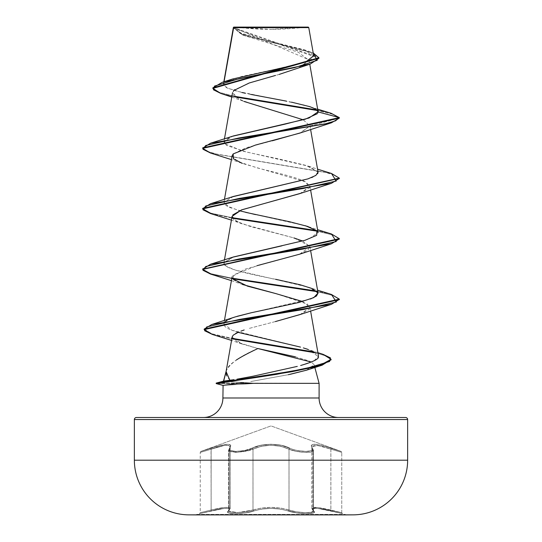 <?xml version="1.0" encoding="UTF-8"?>
<svg xmlns="http://www.w3.org/2000/svg" width="542" height="542" viewBox="0 0 542 542"><rect width="100%" height="100%" fill="white"/><g stroke="black" fill="none" stroke-linecap="round" stroke-linejoin="round"><path stroke-width="0.41" stroke-dasharray="2.71 2.03" d="M196.699 514.392L345.301 514.392L196.699 514.392M345.301 514.9L196.699 514.9L345.301 514.9M314.285 508.437L318.222 508.491L330.844 510.998C316.63 507.556 310.905 507.556 313.676 511.004C319.116 514.48 297.91 514.48 288.202 510.998C276.745 507.542 265.275 507.542 253.798 510.998C244.11 514.473 222.891 514.487 228.324 511.004C231.102 507.556 225.377 507.556 211.143 511.004L199.483 513.647L224.293 508.437M211.136 449.196L211.136 510.008L224.801 507.454L228.819 507.515L230.194 508.545L230.194 446.987L228.826 445.422L224.767 445.328L211.136 449.196C197.031 453.363 197.024 453.363 211.116 449.203L206.861 450.497L211.136 449.196L211.028 448.227C226.542 443.017 232.83 443.017 229.903 448.227A1.023 0.935 41.1 0 0 229.151 449.196L230.194 446.987L230.194 508.545L229.151 510.008L229.151 449.196L230.194 446.987C229.286 444.108 222.931 444.846 211.136 449.196C197.031 453.363 197.024 453.363 211.116 449.203L211.014 448.234L211.116 449.203C222.877 444.86 229.225 444.128 230.16 447.001L229.124 449.203A1.023 0.935 41.1 0 1 229.869 448.234A1.023 0.935 -138.9 0 0 229.124 449.203L228.534 450.355L237.532 452.333L252.978 449.196A1.023 0.711 -115.6 0 0 252.125 448.227A1.023 0.711 64.4 0 1 252.978 449.196C264.963 443.979 276.976 443.979 289.022 449.196A1.023 0.711 -64.4 0 1 289.875 448.227A1.023 0.711 115.6 0 0 289.022 449.196C296.542 452.773 314.313 453.505 313.466 450.361L311.04 451.987L304.455 452.333L296.101 451.31L289.022 449.196L289.022 510.008L296.149 511.784L304.489 512.624L311.04 512.332L313.472 510.984L313.472 450.361L312.876 449.203A1.023 0.935 138.9 0 0 312.131 448.234A1.023 0.935 -41.1 0 1 312.876 449.203L311.84 447.001L317.253 445.341L330.884 449.203L330.986 448.234L330.884 449.203L341.758 452.38L330.884 449.203L330.884 510.015L341.758 512.657L341.758 452.38L330.864 449.196L330.972 448.227L330.864 449.196L317.253 445.334L311.806 446.987L312.849 449.196A1.023 0.935 -41.1 0 0 312.097 448.227C309.197 443.017 315.491 443.017 330.972 448.227L341.087 451.418L330.986 448.234C315.498 443.038 309.211 443.038 312.131 448.234C316.907 452.401 298.154 452.394 289.875 448.227C298.175 452.401 316.894 452.394 312.097 448.227A1.023 0.935 138.9 0 1 312.849 449.196L313.445 450.361L312.849 449.196L312.849 510.008L313.445 510.984L313.445 450.361C314.306 453.491 296.555 452.78 289.001 449.203A1.023 0.705 115.6 0 1 289.855 448.234C280.736 443.004 261.203 443.031 252.125 448.227C243.819 452.401 225.086 452.394 229.869 448.234C232.755 443.038 226.468 443.038 211.014 448.234L200.913 451.418L220.357 445.375L227.41 444.223L229.612 444.521L230.757 445.368L229.341 449.528L230.228 450.544L235.939 451.418L244.564 450.544L248.71 449.528L260.587 445.361L270.973 444.203L281.386 445.361L293.29 449.528L297.423 450.537L306.04 451.418L311.765 450.544L312.659 449.528L311.243 445.375L312.375 444.528L314.563 444.223L321.623 445.368L341.087 451.418L271 425.91L200.913 451.418L211.028 448.227L200.913 451.418L271 425.91L341.087 451.418L321.616 445.361L314.55 444.203L312.348 444.508L311.203 445.361L312.632 449.528L311.752 450.537L306.047 451.418L297.423 450.544L293.276 449.528L281.4 445.375L271.02 444.223L260.621 445.368L244.591 450.544L235.973 451.418L230.255 450.544L229.368 449.528L230.797 445.361L229.666 444.508L227.477 444.203L220.404 445.361L211.028 448.227L211.136 510.008L206.848 511.099L211.116 510.015L211.116 449.203L224.713 445.348L228.778 445.436L230.16 447.001L230.16 508.552L228.785 507.529L224.788 507.461L211.116 510.015L211.143 511.004C225.411 507.542 231.143 507.542 228.358 510.998L227.721 512.088L228.731 512.928L235.242 513.647L245.079 512.935L261.576 509.101L270.993 508.355L280.424 509.101L296.908 512.935L306.745 513.647L313.262 512.935L314.279 512.088L312.646 509.365M227.667 508.45L223.731 508.504L211.143 511.004L211.136 510.008L211.156 510.998L199.483 513.647L211.156 510.998L211.116 510.015C222.952 507.136 229.3 506.655 230.16 508.552L229.124 510.015A1.023 0.955 50.2 0 1 228.324 511.004A1.023 0.955 -129.8 0 0 229.124 510.015L230.16 508.552L230.16 447.001L229.124 449.203L229.124 510.015L228.541 511.106L229.151 510.008L229.151 449.196L228.568 450.49L229.51 451.506L235.635 452.38L244.876 451.506L249.32 450.497L244.855 451.506L235.601 452.38L229.49 451.506L228.541 450.497L229.124 449.203L229.124 510.015L228.541 511.106L229.503 511.946L235.621 512.657L244.828 511.939L252.978 510.008L252.978 449.196L261.041 446.33L270.98 445.165L280.939 446.33L289.022 449.196L289.022 510.008L280.878 508.098L271.007 507.353L261.129 508.098L252.978 510.008L252.978 449.196L249.306 450.49L252.999 449.203L252.999 510.015L261.136 508.111L270.993 507.366L280.858 508.111L289.001 510.015L289.001 449.203C277.03 444 265.031 444 252.999 449.203A1.023 0.705 64.4 0 0 252.145 448.234A1.023 0.705 -115.6 0 1 252.999 449.203L237.579 452.333L228.561 450.355L229.151 449.196A1.023 0.935 -138.9 0 1 229.903 448.227C225.106 452.401 243.853 452.394 252.145 448.234C261.285 443.024 280.776 443.044 289.855 448.234A1.023 0.705 -64.4 0 0 289.001 449.203L296.095 451.317L304.448 452.333L311.02 451.981L313.445 450.361L313.445 510.984L311.013 512.332L304.462 512.624L296.128 511.784L289.001 510.015A1.023 0.725 109.1 0 1 288.181 511.004C297.883 514.48 319.096 514.48 313.642 510.998C310.851 507.542 316.582 507.542 330.844 510.998L342.517 513.647L330.857 511.004L330.864 449.196L321.914 446.33L315.132 445.165L311.955 446.33L311.806 446.994L312.849 449.196L312.849 510.008L311.962 508.098L315.119 507.353L321.833 508.098L330.864 510.008L330.864 449.196L341.758 452.38L341.758 512.657L317.185 507.454L311.806 508.545L311.962 508.098M188.684 514.853L353.316 514.853L188.684 514.853M236.244 27.1L241.027 27.669A273.283 273.283 0 0 1 236.244 27.1L305.756 27.1A273.283 273.283 0 0 1 271 29.322L305.756 27.1L236.244 27.1M241.048 27.676L271 29.322A273.283 273.283 0 0 1 241.048 27.676M318.1 111.801L313.906 108.197L303.181 104.775L236.251 91.09L226.454 87.669L223.419 84.247L223.751 83.461L241.427 76.53L273.839 69.6L303.025 62.662L311.277 59.2L313.703 55.731L233.406 27.534L240.452 33.563L260.031 39.424L308.283 51.138L313.222 52.974L263.873 40.338L241.59 34.024L233.392 27.446L233.284 28.177L318.933 58.265L310.485 52.398L242.328 34.81L233.426 27.418L308.994 59.769L300.83 67.269L277.904 74.769L251.441 82.276L234.483 89.776M252.789 383.092L231.475 381.785L252.789 383.092L216.197 383.092L319.096 383.343L252.416 383.343M252.416 383.594L216.197 383.594L252.416 383.594L222.904 385.389L252.416 383.594M319.096 397.984L222.904 397.984L319.096 397.984M203.385 417.503L338.615 417.503L203.385 417.503M229.883 380.294L226.488 375.559M226.102 371.48L226.238 370.884C226.746 367.93 230.106 364.312 236.339 360.037M295.404 356.826L308.662 360.809L311.291 362.042L314.103 364.712L314.848 367.469L314.103 364.712C314.902 366.101 312.775 367.788 307.714 369.773M231.475 381.785L223.494 381.134L231.475 381.785M227.958 384.874L223.087 385.403M231.78 97.052L243.907 101.408L233.914 95.995L233.663 90.575L232.545 92.655L239.252 99.437L258.9 106.218L303.242 119.789L309.956 125.988L300.614 132.81M272.219 140.812L246.319 147.715L233.243 153.847M232.078 155.832L237.857 161.584L257.206 167.885C272.335 171.97 295.478 176.624 305.512 181.855L309.922 186.089L300.675 193.298M232.078 216.353L236.38 221.353L250.614 226.59L293.249 237.742L242.369 223.934L233.399 219.3L232.728 214.964M302.605 240.994L309.916 246.59L299.712 254.151L244.679 269.272L232.084 276.84L232.518 278.757L210.587 274.076M302.605 301.515L309.922 307.118L300.532 314.374M275.411 321.562L248.629 328.547L275.411 321.562M244.266 329.936L240.878 331.155M235.797 333.384L233.392 335.037M232.145 337.002L237.755 342.334L257.904 348.526C240.404 355.979 229.849 363.431 226.238 370.884L226.089 371.568M262.206 374.278L236.983 379.183M300.641 365.498L314.191 360.721L318.472 355.938L314.184 351.921L303.344 347.91M237.985 332.314L231.908 330.254L223.86 323.784L225.547 321.399L233.846 317.375M234.984 316.982L237.186 316.304M251.19 312.775L310.471 299.028M275.702 279.299C247.829 273.73 221.211 268.148 224.009 262.565L232.681 257.226M224.449 259.916L224.009 262.565M281.942 245.824L308.493 239.225L318.073 232.626L317.233 231.116M245.662 212.356L229.3 207.349L223.934 202.342L232.41 196.807M307.958 178.88L311.433 177.634M312.985 176.977L317.72 173.677M318.073 172.105L306.149 165.439L278.026 158.772L246.664 152.092L226.522 145.412L223.927 141.841L232.518 136.259M241.868 92.486L227.064 87.973L223.751 83.461L224.049 81.74L223.751 83.461L232.593 79.017M313.696 55.697L303.73 49.613L259.455 38.577L240.811 33.055L233.406 27.534L308.771 27.615L264.862 27.656M301.67 27.595L233.284 27.703L244.876 35.779L298.256 52.188L309.035 60.386L297.612 68.59M279.286 74.383L275.539 75.426M303.256 119.796L309.956 125.988L339.319 118.122L332.951 114.342L317.551 110.568L332.951 114.342L339.319 118.122L309.956 125.988L299.624 133.169M220.851 93.454L234.984 96.923L220.811 93.441M330.993 113.224L316.907 109.938L331.04 113.237M234.191 96.259L218.351 92.079L212.837 87.899L218.351 92.079L234.191 96.259M316.853 109.89L315.586 109.044M291.569 102.167L286.427 101.137M250.614 94.369L245.296 93.258M307.497 369.854L306.806 370.098M288.351 374.698L250.763 381.548L290.248 374.305M243.615 382.652L238.785 383.343M136.408 417.503L405.592 417.503M338.615 417.503L208.528 417.503L338.615 417.503M407.638 419.549L134.362 419.549L407.638 419.549M407.638 460.199L134.362 460.199L407.638 460.199M306.528 370.193L314.103 364.712L311.291 362.042M257.904 348.526L241.732 343.899L232.172 336.873M299.638 314.699L309.204 309.428L307.605 304.157L275.912 293.615M231.414 280.648L242.369 284.448L233.338 279.753L233.074 275.065L257.023 265.675M299.638 254.184L307.958 250.113L309.767 246.048L293.791 237.904M299.638 193.677L309.631 187.762L305.512 181.855L242.369 163.42L231.414 159.626M210.547 153.04L323.96 172.051L335.064 175.215L339.299 178.386L335.071 175.215L323.981 172.051L210.594 153.054M210.547 213.555L232.525 218.257L210.594 213.568M339.319 239.151L333.581 235.167L317.3 231.19L333.215 235.045L339.299 238.9M210.54 274.062L232.525 278.764M339.319 299.665L333.581 295.681L317.314 291.704L333.222 295.559L339.292 299.408M212.484 334.482L232.701 338.953L212.532 334.495M331.094 359.827L327.192 356.351L315.837 352.883L326.901 356.229L331.074 359.576M202.688 147.871L206.414 151.069L217.193 154.267L331.433 173.454M202.688 208.379L210.52 213.04L232.24 217.701L210.94 213.169L202.708 208.636M331.474 233.981L316.643 230.56L331.426 233.968M202.708 269.144L210.94 273.683L232.24 278.215L210.94 273.683L202.708 269.144M331.467 294.489L316.657 291.074L331.426 294.475M204.171 329.096L211.712 333.737L232.362 338.384L211.726 333.743L204.171 329.102M317.849 112.932L317.314 113.691M233.534 135.913L225.458 139.7L224.307 143.481L242.423 151.042L308.445 166.164L318.046 171.943M233.555 196.421L223.988 202.119L226.109 205.662L239.388 210.743M255.492 214.598L305.512 225.743M233.541 256.942L223.9 262.999L226.448 266.4L235.289 270.058L308.445 287.192L318.046 292.971M235.032 316.968L227.173 320.295M225.729 321.257L225.547 321.399C221.976 324.367 224.09 327.314 231.908 330.254L300.532 347.11M317.903 352.679L307.978 349.373L318.479 356.697M297.287 366.392L262.328 374.251M331.474 173.467L218.047 154.456L206.942 151.293L202.708 148.122M233.284 28.177L233.392 27.446M312.002 508.111L312.876 510.015L312.876 449.203L311.84 447.008L311.989 446.344L315.146 445.185L321.921 446.344L330.884 449.203L330.884 510.015L321.867 508.111L315.166 507.366L312.002 508.111L311.84 508.559L317.233 507.468L341.758 512.657L330.864 510.008L330.844 510.998L330.884 510.015L330.857 511.004L342.517 513.647L317.734 508.45M313.472 510.984L312.876 510.015L312.876 449.203L313.472 450.361L313.472 510.984L311.84 508.552L313.201 510.801A1.023 0.955 -50.2 0 1 312.876 510.015A1.023 0.955 129.8 0 0 313.676 511.004A1.023 0.955 -50.2 0 1 313.201 510.794L313.472 510.984C314.245 513.579 296.759 513.023 289.022 510.008A1.023 0.725 -70.8 0 1 288.202 510.998A1.023 0.725 109.2 0 0 289.022 510.008C277.016 506.553 265.004 506.553 252.978 510.008A1.023 0.725 -109.2 0 0 253.798 510.998A1.023 0.725 70.8 0 1 252.978 510.008L237.518 512.624L228.534 510.984L228.528 450.361L230.194 446.987M206.848 511.099L200.242 512.657L206.841 511.099M313.439 450.355L311.806 446.987L311.806 508.545L312.849 510.008A1.023 0.955 -50.3 0 0 313.642 510.998A1.023 0.955 129.7 0 1 312.849 510.008L313.439 510.984C314.211 513.579 296.731 513.023 289.001 510.015L289.001 449.203L280.952 446.344L271.02 445.185L261.075 446.344L252.999 449.203L252.999 510.015L244.828 511.946L235.621 512.657L229.523 511.939L228.568 511.099L229.151 510.008A1.023 0.955 -129.7 0 1 228.358 510.998A1.023 0.955 50.3 0 0 229.151 510.008L230.194 508.545C229.32 506.641 222.972 507.129 211.136 510.008C196.99 513.491 196.983 513.491 211.116 510.015L211.116 449.203M206.861 450.497L200.242 452.38L206.875 450.49M211.136 510.008C196.99 513.491 196.983 513.491 211.116 510.015M228.358 510.998C222.898 514.473 244.09 514.487 253.819 511.004A1.023 0.725 -109.1 0 1 252.999 510.015L237.518 512.624L228.555 510.984L228.555 450.355M289.001 510.015C276.989 506.567 264.991 506.567 252.999 510.015A1.023 0.725 70.9 0 0 253.819 511.004C265.262 507.556 276.718 507.556 288.181 511.004A1.023 0.725 -70.9 0 0 289.001 510.015M313.676 511.004L314.306 512.095L313.29 512.935L306.772 513.647L296.928 512.935L280.438 509.094L271.007 508.342L261.569 509.094L245.079 512.928L235.242 513.647L228.717 512.935L227.694 512.095L229.313 509.372M223.846 81.801L223.419 84.247M308.994 59.769L309.767 64.207M224.449 138.894L223.927 141.841M309.916 125.534L310.586 129.369M224.449 199.402L223.934 202.342M309.922 186.089L310.586 189.876M309.916 246.59L310.586 250.39M224.435 320.505L223.86 323.784M309.922 307.118L310.586 310.905M244.876 35.779L242.328 34.81M303.73 49.613L308.283 51.138M317.646 109.152L310.065 106.74M241.732 343.899L231.542 340.437M242.369 223.934L231.414 220.133M308.445 166.164L317.551 169.151M308.432 226.671L317.551 229.659M308.439 287.192L317.551 290.173M341.087 451.418L341.758 452.38M313.466 450.355L311.84 447.001L311.84 508.559M230.16 447.001L228.534 450.355M200.913 451.418L200.242 452.38L200.242 512.657L199.483 513.647M313.439 510.984L311.806 508.545M341.758 512.657L342.517 513.647M230.16 508.552L228.534 510.984M228.555 510.984L230.194 508.545"/><path stroke-width="0.81" d="M405.592 417.503A2.053 2.053 0 0 1 407.638 419.549L407.638 460.199A54.654 54.654 0 0 1 353.316 514.853A13664.057 13664.057 0 0 1 345.301 514.9A13664.057 13664.057 0 0 0 353.316 514.853L188.684 514.853L353.316 514.853A54.654 54.654 0 0 0 407.638 460.199L134.362 460.199A54.654 54.654 0 0 0 188.684 514.853A13664.057 13664.057 0 0 0 196.699 514.9A13664.057 13664.057 0 0 1 188.684 514.853A54.654 54.654 0 0 1 134.362 460.199L407.638 460.199L407.638 419.549L134.362 419.549L134.362 460.199L134.362 419.549L407.638 419.549A2.053 2.053 0 0 0 405.592 417.503L136.408 417.503A2.053 2.053 0 0 0 134.362 419.549A2.053 2.053 0 0 1 136.408 417.503L405.592 417.503L136.408 417.503M233.453 27.683L308.771 27.615L308.262 27.1L233.737 27.1L224.049 81.74L233.453 27.683L264.862 27.656M331.074 359.576L322.124 365.186L276.352 374.387L216.373 383.594L216.197 383.092L216.197 383.594L223.087 385.403L222.904 397.984A19.519 19.519 0 0 1 203.385 417.503A19.519 19.519 0 0 0 222.904 397.984L319.096 397.984L319.096 383.343L238.785 383.343L227.958 384.874M338.615 417.503A19.519 19.519 0 0 1 319.096 397.984A19.519 19.519 0 0 0 338.615 417.503M226.488 375.559L226.102 371.48M223.087 385.403L238.785 383.343L319.096 383.343L314.848 367.469L319.096 383.343L319.096 397.984L222.904 397.984L223.087 385.403L216.373 383.594L216.373 383.092L223.677 381.121L226.15 371.229L223.494 381.134L234.015 379.664L223.677 381.121L216.373 383.092L216.373 383.594L291.914 371.71L320.139 365.769L331.094 359.827L331.094 359.326L320.139 365.267L291.914 371.209L216.373 383.092L264.571 375.891L305.336 368.696L329.563 361.5L330.437 357.903L323.005 354.305L317.903 352.679M236.339 360.037C241.027 356.921 248.222 353.086 257.904 348.526L295.404 356.826M311.291 362.042L257.904 348.526M234.483 89.776L233.663 90.575L249.191 83.001L275.539 75.426M303.242 119.789L243.907 101.408M300.614 132.81L272.219 140.812M233.243 153.847L232.078 155.832L224.449 199.402M300.675 193.298L241.373 209.964L232.078 216.353L224.449 259.916M293.791 237.904L302.605 240.994M232.525 278.764L317.314 291.704L232.525 278.764L247.592 286.183L275.912 293.615L302.605 301.515M300.532 314.374L275.411 321.562L299.638 314.699L331.453 304.326L239.489 319.401L206.732 326.941L204.612 330.715L212.484 334.482L231.542 340.437M240.878 331.155L244.178 329.97M233.392 335.037L238.771 331.982L235.797 333.384M232.172 336.873L233.135 335.281L232.145 337.002L226.089 371.568L229.883 380.294M236.983 379.183L252.403 376.358L297.287 366.392M300.532 347.11L237.985 332.314M233.846 317.375L234.984 316.982M235.032 316.968L251.19 312.775L237.186 316.304M310.471 299.028L316.433 296.04L318.073 293.12L312.226 288.601L300.261 284.794L275.702 279.299M232.681 257.226L281.942 245.824M317.233 231.116L307.66 226.427L289.577 221.746L245.662 212.356M232.41 196.807L307.958 178.88L233.555 196.421L210.553 203.717L302.809 188.589L336.236 181.028L331.474 173.467L317.551 169.151M311.433 177.634L312.985 176.977M317.72 173.677L318.073 172.105L310.586 129.369M232.518 136.259L285.241 124.091L309.008 118.007L318.1 111.801M313.703 55.731L308.771 27.615L301.67 27.595M231.78 97.052L220.811 93.441L213.419 89.762L214.51 86.083L238.968 78.725L310.336 64.017L279.286 74.383M317.551 110.568L234.984 96.923L317.551 110.568M310.336 64.017L318.933 58.258L212.837 88.4L220.851 93.454M210.594 153.054L202.688 148.373L339.319 118.122L339.319 117.614L330.993 113.224M316.907 109.938L234.191 96.259L316.907 109.938M212.837 87.899L318.933 57.757L313.222 52.974L317.233 60.304L294.604 67.635L222.247 82.303L212.837 87.899L212.837 88.4M233.284 28.177L233.392 27.446M222.247 82.303L232.593 79.017L284.516 67.357L306.338 61.524L313.696 55.697M317.646 109.152L331.04 113.237L339.319 117.614L318.1 111.93L316.853 109.89M315.586 109.044L309.807 106.652L291.569 102.167M286.427 101.137L250.614 94.369M245.296 93.258L241.868 92.486M306.806 370.098L288.351 374.698M238.785 383.343L243.615 382.652M290.248 374.305L306.528 370.193L322.124 365.186M275.912 293.615L242.369 284.448M257.023 265.675L299.638 254.184L331.467 243.812L239.198 258.934L205.757 266.501L202.972 270.282L210.54 274.062L231.414 280.648M232.728 214.964L241.793 209.795L299.638 193.677L331.474 183.298L239.198 198.426L205.757 205.987L202.972 209.774L210.547 213.555L231.414 220.133M242.369 163.42L233.378 158.765L233.175 153.921L255.445 145.073L299.624 133.169L331.474 122.783L239.198 137.912L205.757 145.48L202.972 149.26L210.547 153.04L231.414 159.626M202.708 148.122L210.553 143.203L324.793 124.016L335.586 120.812L339.319 117.614L339.319 118.122L331.474 122.783M210.594 213.568L202.688 208.887L339.299 178.386L331.474 183.298M232.525 218.257L317.3 231.19L232.525 218.257M339.299 238.9L331.467 243.812M339.292 299.408L331.453 304.326M232.701 338.953L315.837 352.883L232.701 338.953M317.849 112.932L318.1 111.93L339.319 117.614L202.688 147.871L202.688 148.373M331.433 173.454L339.319 178.135L202.688 208.379L202.688 208.887M232.24 217.701L316.636 230.56L232.24 217.701M331.426 233.968L339.319 238.643L202.708 269.144L210.553 264.225L302.809 249.103L336.236 241.542L331.474 233.981L317.551 229.659M232.24 278.215L316.65 291.074L232.24 278.215M331.426 294.475L339.319 299.157L204.171 329.096L211.793 324.482L303.615 309.489L336.372 301.989L331.467 294.489L317.551 290.173M232.362 338.384L314.414 352.043L232.362 338.384M322.957 354.292L331.094 359.326M212.532 334.495L204.171 329.597L339.319 299.665L339.319 299.157M210.587 274.076L202.681 269.394L339.319 239.151L339.319 238.643M317.314 113.691L305.153 119.247L233.534 135.913L210.553 143.203M318.046 171.943L315.884 175.412L307.951 178.887M239.388 210.743L255.492 214.598M305.512 225.743L316.887 230.77L316.663 235.33L304.882 240.343L233.541 256.942L210.553 264.225M318.046 292.971L313.791 297.626L298.974 302.47L251.19 312.775M227.173 320.295L225.547 321.399M303.344 347.91L307.978 349.373M318.479 356.697L318.472 356.717C319.028 358.953 313.086 361.887 300.641 365.498M202.708 208.636L210.553 203.717M308.262 27.1L233.737 27.1M196.699 514.9L345.301 514.9L196.699 514.9M233.358 27.52L223.846 81.801M309.767 64.207L318.079 111.618M232.545 92.655L224.449 138.894M310.586 189.876L318.073 232.626M310.586 250.39L318.073 293.12M232.084 276.84L224.435 320.505M310.586 310.905L318.472 355.938M318.933 58.265L318.933 57.757M339.319 178.135L339.319 178.636M202.681 268.893L202.681 269.394M204.171 329.096L204.171 329.597M234.381 317.185L211.793 324.482M216.197 383.092L223.494 381.134"/></g></svg>
